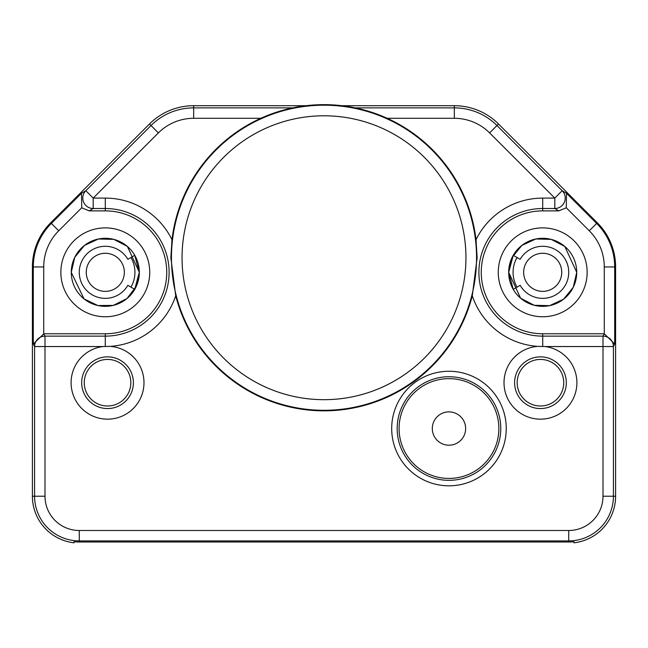 <?xml version="1.0" encoding="UTF-8"?>
<svg xmlns="http://www.w3.org/2000/svg" width="648" height="648" viewBox="0 0 648 648"><rect width="100%" height="100%" fill="white"/><g stroke="black" fill="none" stroke-linecap="round" stroke-linejoin="round"><path stroke-width="0.97" d="M542.7 210.875A61.447 61.447 0 0 0 481.253 272.322A61.447 61.447 0 0 0 542.7 333.769L542.708 336.134A63.812 63.812 0 0 1 478.888 272.322A63.812 63.812 0 0 1 542.7 208.51L554.81 208.51L558.843 210.875L542.7 210.875L542.7 198.102L554.81 198.102L554.81 208.51A10.417 10.409 120.4 0 0 562.172 190.731L566.514 193.282L566.271 207.765L558.843 210.875M489.613 132.905L496.976 125.534L562.172 190.731L554.81 198.102L489.613 132.905A49.888 49.888 0 0 0 454.329 118.292L387.164 118.292A153.09 153.09 0 0 1 476.021 239.711L477.139 257.742L472.287 295.796A153.09 153.09 0 0 1 175.713 295.796A74.22 74.22 0 0 1 110.427 346.364M537.613 346.38L544.984 346.542A36.45 36.45 0 0 1 576.833 384.977A36.45 36.45 0 0 1 540.456 419.167A36.45 36.45 0 0 1 504.039 384.167A36.45 36.45 0 0 1 537.557 346.38M110.427 346.38A36.45 36.45 0 0 1 143.961 384.159A36.45 36.45 0 0 1 107.544 419.167A36.45 36.45 0 0 1 71.167 384.977A36.45 36.45 0 0 1 103.016 346.542L44.995 346.542L44.995 496.23A34.271 34.271 0 0 0 79.267 530.493L568.733 530.493A34.271 34.271 0 0 0 603.005 496.23L603.005 336.134L542.708 336.134L542.716 346.332M391.692 428.539A57.275 57.275 0 0 1 448.975 371.255A57.275 57.275 0 0 1 506.25 428.539A57.275 57.275 0 0 1 448.975 485.814A57.275 57.275 0 0 1 391.692 428.539M540.456 408.564A25.847 25.847 0 0 1 514.609 382.717A25.847 25.847 0 0 1 540.456 356.862A25.847 25.847 0 0 1 566.312 382.717A25.847 25.847 0 0 1 540.456 408.564M540.456 405.996A23.279 23.279 0 0 0 563.736 382.717A23.279 23.279 0 0 0 540.456 359.429A23.279 23.279 0 0 0 517.177 382.717A23.279 23.279 0 0 0 540.456 405.996M603.005 496.23L613.421 496.23L613.421 346.542A10.417 10.409 -153.4 0 0 603.005 336.134L604.276 333.769L604.276 266.96A51.16 51.16 0 0 0 589.291 230.785L596.654 223.422L566.514 193.282M544.984 346.542L613.421 346.542L614.693 343.999L604.276 333.769M604.187 333.769L542.7 333.769M476.547 257.742A152.547 152.547 0 0 0 324 105.195A152.547 152.547 0 0 0 171.453 257.742A152.547 152.547 0 0 0 324 410.289A152.547 152.547 0 0 0 476.547 257.742M387.164 118.292A153.09 153.09 0 0 0 171.979 239.711L170.861 257.742L175.713 295.796M103.016 346.542L110.379 346.38M107.544 356.862A25.847 25.847 0 0 1 133.391 382.717A25.847 25.847 0 0 1 107.544 408.564A25.847 25.847 0 0 1 81.689 382.717A25.847 25.847 0 0 1 107.544 356.862M107.544 359.429A23.279 23.279 0 0 0 84.264 382.717A23.279 23.279 0 0 0 107.544 405.996A23.279 23.279 0 0 0 130.823 382.717A23.279 23.279 0 0 0 107.544 359.429M105.284 346.332L105.292 336.134L44.995 336.134A10.417 10.409 -26.6 0 0 34.579 346.542L44.995 346.542L44.995 336.134L43.813 333.769L105.3 333.769A61.447 61.447 0 0 0 166.747 272.322A61.447 61.447 0 0 0 105.3 210.875L89.157 210.875L81.729 207.765L81.486 193.282L51.346 223.422A61.576 61.576 0 0 0 33.307 266.96L33.307 343.999L43.813 333.769M572.873 541.817L571.86 541.898A45.773 45.773 0 0 1 568.733 542.003L79.267 542.003A45.773 45.773 0 0 1 76.14 541.898L75.379 541.841M571.86 541.898L573.942 541.72L573.942 542.805A46.867 46.867 0 0 0 615.6 496.23L615.6 266.96L614.693 266.96A61.576 61.576 0 0 0 596.654 223.422L597.302 222.774A62.483 62.483 0 0 1 615.6 266.96M498.515 123.995L597.302 222.774L498.515 123.995L496.976 125.534A60.305 60.305 0 0 0 454.329 107.876L454.329 105.697A62.483 62.483 0 0 1 498.515 123.995M260.836 118.292L193.671 118.292A49.888 49.888 0 0 0 158.387 132.905L93.191 198.102L93.191 208.51L105.3 208.51L105.3 198.102A74.22 74.22 0 0 1 171.979 239.711M33.307 343.999L34.579 346.542L34.579 496.23L32.4 496.23L32.4 266.96A62.483 62.483 0 0 1 50.698 222.774L149.486 123.995A62.483 62.483 0 0 1 193.671 105.697L306.172 105.697M74.917 541.801L74.058 541.72L74.058 542.805A46.867 46.867 0 0 1 32.4 496.23L32.4 266.96L43.724 266.96L43.724 333.769M74.058 541.72L76.14 541.898M573.942 541.72L573.31 541.777M341.828 105.697L454.329 105.697M193.671 118.292L193.671 107.876A60.305 60.305 0 0 0 151.024 125.534L85.828 190.731A10.417 10.409 59.6 0 0 93.191 208.51L89.157 210.875M134.768 255.304L127.85 259.305A26.033 26.033 0 0 0 88.565 252.38A26.033 26.033 0 0 0 88.565 292.264A26.033 26.033 0 0 0 127.85 285.339L134.768 289.34M513.232 289.34L520.15 285.339A26.033 26.033 0 0 0 559.435 292.264A26.033 26.033 0 0 0 559.435 252.38A26.033 26.033 0 0 0 520.15 259.305L513.232 255.304M517.039 287.137A29.63 29.63 0 0 1 517.039 257.507M542.7 291.365A19.043 19.043 0 0 1 523.657 272.322A19.043 19.043 0 0 1 542.7 253.279A19.043 19.043 0 0 1 561.743 272.322A19.043 19.043 0 0 1 542.7 291.365M130.961 257.507A29.63 29.63 0 0 1 130.961 287.137M105.3 253.279A19.043 19.043 0 0 1 124.343 272.322A19.043 19.043 0 0 1 105.3 291.365A19.043 19.043 0 0 1 86.257 272.322A19.043 19.043 0 0 1 105.3 253.279M448.975 411.877A16.662 16.662 0 0 0 432.305 428.539A16.662 16.662 0 0 0 448.975 445.2A16.662 16.662 0 0 0 465.637 428.539A16.662 16.662 0 0 0 448.975 411.877M498.863 428.539A49.888 49.888 0 0 0 448.975 378.651A49.888 49.888 0 0 0 399.087 428.539A49.888 49.888 0 0 0 448.975 478.427A49.888 49.888 0 0 0 498.863 428.539M397.175 428.539A51.8 51.8 0 0 1 448.975 376.739A51.8 51.8 0 0 1 500.766 428.539A51.8 51.8 0 0 1 448.975 480.338A51.8 51.8 0 0 1 397.175 428.539M182.048 257.742A141.953 141.953 0 0 0 324 399.686A141.953 141.953 0 0 0 465.953 257.742A141.953 141.953 0 0 0 324 115.79A141.953 141.953 0 0 0 182.048 257.742M476.021 239.711A74.22 74.22 0 0 1 542.7 198.102M537.557 346.364A74.22 74.22 0 0 1 472.287 295.796M566.271 207.765L589.291 230.785M587.145 272.322A44.445 44.445 0 0 1 542.7 316.767A44.445 44.445 0 0 1 498.255 272.322A44.445 44.445 0 0 1 542.7 227.877A44.445 44.445 0 0 1 587.145 272.322M105.3 333.769L105.292 336.134A63.812 63.812 0 0 0 169.112 272.322A63.812 63.812 0 0 0 105.3 208.51L105.3 210.875M44.995 496.23L34.579 496.23A44.68 44.68 0 0 0 79.267 540.91L568.733 540.91A44.68 44.68 0 0 0 613.421 496.23L615.6 496.23M79.267 530.493L79.267 542.003M568.733 530.493L568.733 542.003M614.693 343.999L614.693 266.96L604.276 266.96M454.329 118.292L454.329 107.876L355.25 107.876M193.671 105.697L193.671 107.876L292.75 107.876M81.486 193.282L85.828 190.731L93.191 198.102L105.3 198.102M43.724 266.96A51.16 51.16 0 0 1 58.709 230.785L81.729 207.765M149.745 272.322A44.445 44.445 0 0 1 105.3 316.767A44.445 44.445 0 0 1 60.855 272.322A44.445 44.445 0 0 1 105.3 227.877A44.445 44.445 0 0 1 149.745 272.322M58.709 230.785L50.698 222.774M158.387 132.905L149.486 123.995M513.256 255.328A33.996 33.996 0 0 0 513.256 289.316L508.704 272.322L513.265 255.328M576.728 272.322A34.028 34.028 0 0 1 542.7 306.35A34.028 34.028 0 0 1 508.672 272.322A34.028 34.028 0 0 1 542.7 238.294A34.028 34.028 0 0 1 576.728 272.322L573.261 287.291L563.558 299.214L549.601 305.645L534.236 305.281L520.603 298.202L508.672 272.322L512.139 257.353L521.843 245.43L535.799 238.999L551.165 239.363L564.797 246.443L576.728 272.322M134.744 289.316A33.996 33.996 0 0 0 134.744 255.328L139.296 272.322L134.735 289.316M139.328 272.322A34.028 34.028 0 0 1 105.3 306.35A34.028 34.028 0 0 1 71.272 272.322A34.028 34.028 0 0 1 105.3 238.294A34.028 34.028 0 0 1 139.328 272.322L136.315 286.327L126.992 298.542L113.246 305.411L97.88 305.532L84.021 298.882L71.272 272.322L74.739 257.353L84.443 245.43L98.399 238.999L113.764 239.363L127.397 246.443L139.328 272.322"/></g></svg>
